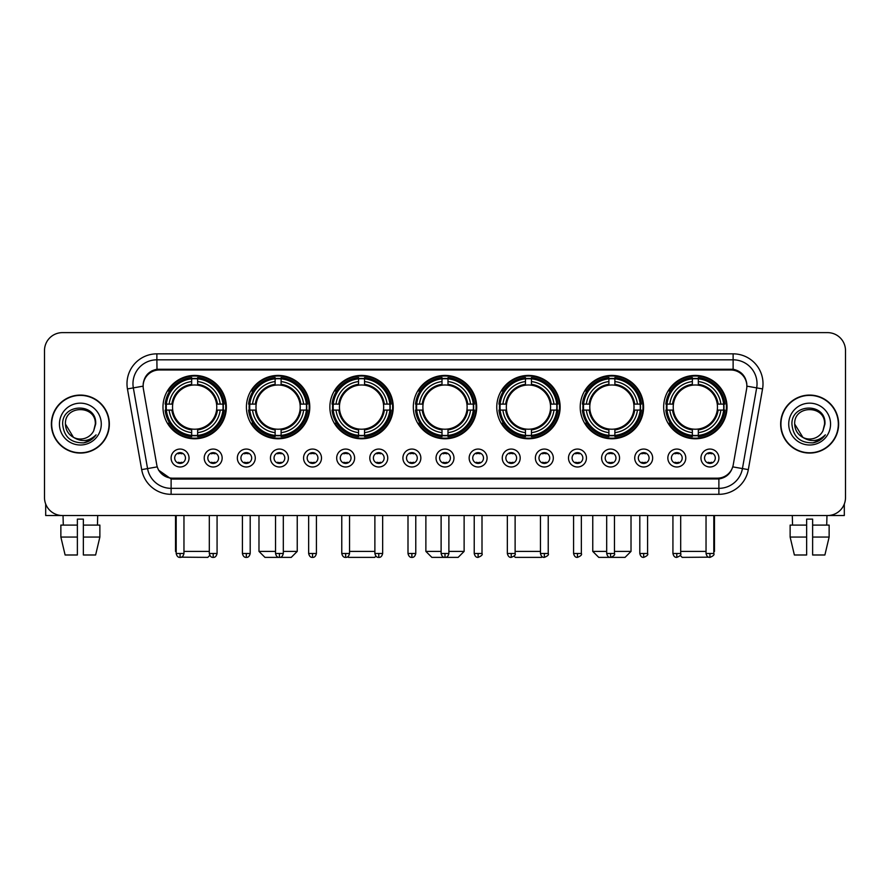 <?xml version="1.0" encoding="UTF-8"?>
<svg xmlns="http://www.w3.org/2000/svg" width="890" height="890" viewBox="0 0 890 890"><rect width="100%" height="100%" fill="white"/><g stroke="black" fill="none" stroke-linecap="round" stroke-linejoin="round"><path stroke-width="1.33" d="M496.765 407.097A31.684 31.684 0 0 0 528.449 438.781A31.684 31.684 0 0 0 560.133 407.097A31.684 31.684 0 0 0 528.449 375.424A31.684 31.684 0 0 0 496.765 407.097M246.419 407.097A31.684 31.684 0 0 0 278.103 438.781A31.684 31.684 0 0 0 309.787 407.097A31.684 31.684 0 0 0 278.103 375.424A31.684 31.684 0 0 0 246.419 407.097M329.867 407.097A31.684 31.684 0 0 0 361.551 438.781A31.684 31.684 0 0 0 393.235 407.097A31.684 31.684 0 0 0 361.551 375.424A31.684 31.684 0 0 0 329.867 407.097M413.316 407.097A31.684 31.684 0 0 0 445 438.781A31.684 31.684 0 0 0 476.684 407.097A31.684 31.684 0 0 0 445 375.424A31.684 31.684 0 0 0 413.316 407.097M580.213 407.097A31.684 31.684 0 0 0 611.897 438.781A31.684 31.684 0 0 0 643.581 407.097A31.684 31.684 0 0 0 611.897 375.424A31.684 31.684 0 0 0 580.213 407.097M663.662 407.097A31.684 31.684 0 0 0 695.346 438.781A31.684 31.684 0 0 0 727.019 407.097A31.684 31.684 0 0 0 695.346 375.424A31.684 31.684 0 0 0 663.662 407.097M162.981 407.097A31.684 31.684 0 0 0 194.654 438.781A31.684 31.684 0 0 0 226.338 407.097A31.684 31.684 0 0 0 194.654 375.424A31.684 31.684 0 0 0 162.981 407.097M222.155 458.027A8.967 8.967 0 0 1 213.188 466.994A8.967 8.967 0 0 1 204.222 458.027A8.967 8.967 0 0 1 213.188 449.061A8.967 8.967 0 0 1 222.155 458.027M207.804 458.027A5.385 5.385 0 0 0 213.188 463.412A5.385 5.385 0 0 0 218.573 458.027A5.385 5.385 0 0 0 213.188 452.654A5.385 5.385 0 0 0 207.804 458.027M255.274 458.027A8.967 8.967 0 0 1 246.308 466.994A8.967 8.967 0 0 1 237.341 458.027A8.967 8.967 0 0 1 246.308 449.061A8.967 8.967 0 0 1 255.274 458.027M240.923 458.027A5.385 5.385 0 0 0 246.308 463.412A5.385 5.385 0 0 0 251.681 458.027A5.385 5.385 0 0 0 246.308 452.654A5.385 5.385 0 0 0 240.923 458.027M288.382 458.027A8.967 8.967 0 0 1 279.416 466.994A8.967 8.967 0 0 1 270.449 458.027A8.967 8.967 0 0 1 279.416 449.061A8.967 8.967 0 0 1 288.382 458.027M274.042 458.027A5.385 5.385 0 0 0 279.416 463.412A5.385 5.385 0 0 0 284.8 458.027A5.385 5.385 0 0 0 279.416 452.654A5.385 5.385 0 0 0 274.042 458.027M321.501 458.027A8.967 8.967 0 0 1 312.535 466.994A8.967 8.967 0 0 1 303.568 458.027A8.967 8.967 0 0 1 312.535 449.061A8.967 8.967 0 0 1 321.501 458.027M307.161 458.027A5.385 5.385 0 0 0 312.535 463.412A5.385 5.385 0 0 0 317.919 458.027A5.385 5.385 0 0 0 312.535 452.654A5.385 5.385 0 0 0 307.161 458.027M354.62 458.027A8.967 8.967 0 0 1 345.654 466.994A8.967 8.967 0 0 1 336.687 458.027A8.967 8.967 0 0 1 345.654 449.061A8.967 8.967 0 0 1 354.62 458.027M340.269 458.027A5.385 5.385 0 0 0 345.654 463.412A5.385 5.385 0 0 0 351.027 458.027A5.385 5.385 0 0 0 345.654 452.654A5.385 5.385 0 0 0 340.269 458.027M387.74 458.027A8.967 8.967 0 0 1 378.773 466.994A8.967 8.967 0 0 1 369.806 458.027A8.967 8.967 0 0 1 378.773 449.061A8.967 8.967 0 0 1 387.74 458.027M373.388 458.027A5.385 5.385 0 0 0 378.773 463.412A5.385 5.385 0 0 0 384.146 458.027A5.385 5.385 0 0 0 378.773 452.654A5.385 5.385 0 0 0 373.388 458.027M420.848 458.027A8.967 8.967 0 0 1 411.881 466.994A8.967 8.967 0 0 1 402.914 458.027A8.967 8.967 0 0 1 411.881 449.061A8.967 8.967 0 0 1 420.848 458.027M406.507 458.027A5.385 5.385 0 0 0 411.881 463.412A5.385 5.385 0 0 0 417.265 458.027A5.385 5.385 0 0 0 411.881 452.654A5.385 5.385 0 0 0 406.507 458.027M453.967 458.027A8.967 8.967 0 0 1 445 466.994A8.967 8.967 0 0 1 436.033 458.027A8.967 8.967 0 0 1 445 449.061A8.967 8.967 0 0 1 453.967 458.027M439.616 458.027A5.385 5.385 0 0 0 445 463.412A5.385 5.385 0 0 0 450.385 458.027A5.385 5.385 0 0 0 445 452.654A5.385 5.385 0 0 0 439.616 458.027M487.086 458.027A8.967 8.967 0 0 1 478.119 466.994A8.967 8.967 0 0 1 469.152 458.027A8.967 8.967 0 0 1 478.119 449.061A8.967 8.967 0 0 1 487.086 458.027M472.735 458.027A5.385 5.385 0 0 0 478.119 463.412A5.385 5.385 0 0 0 483.493 458.027A5.385 5.385 0 0 0 478.119 452.654A5.385 5.385 0 0 0 472.735 458.027M520.194 458.027A8.967 8.967 0 0 1 511.227 466.994A8.967 8.967 0 0 1 502.26 458.027A8.967 8.967 0 0 1 511.227 449.061A8.967 8.967 0 0 1 520.194 458.027M505.854 458.027A5.385 5.385 0 0 0 511.227 463.412A5.385 5.385 0 0 0 516.612 458.027A5.385 5.385 0 0 0 511.227 452.654A5.385 5.385 0 0 0 505.854 458.027M553.313 458.027A8.967 8.967 0 0 1 544.346 466.994A8.967 8.967 0 0 1 535.38 458.027A8.967 8.967 0 0 1 544.346 449.061A8.967 8.967 0 0 1 553.313 458.027M538.973 458.027A5.385 5.385 0 0 0 544.346 463.412A5.385 5.385 0 0 0 549.731 458.027A5.385 5.385 0 0 0 544.346 452.654A5.385 5.385 0 0 0 538.973 458.027M586.432 458.027A8.967 8.967 0 0 1 577.465 466.994A8.967 8.967 0 0 1 568.499 458.027A8.967 8.967 0 0 1 577.465 449.061A8.967 8.967 0 0 1 586.432 458.027M572.081 458.027A5.385 5.385 0 0 0 577.465 463.412A5.385 5.385 0 0 0 582.839 458.027A5.385 5.385 0 0 0 577.465 452.654A5.385 5.385 0 0 0 572.081 458.027M619.551 458.027A8.967 8.967 0 0 1 610.585 466.994A8.967 8.967 0 0 1 601.618 458.027A8.967 8.967 0 0 1 610.585 449.061A8.967 8.967 0 0 1 619.551 458.027M605.2 458.027A5.385 5.385 0 0 0 610.585 463.412A5.385 5.385 0 0 0 615.958 458.027A5.385 5.385 0 0 0 610.585 452.654A5.385 5.385 0 0 0 605.2 458.027M652.659 458.027A8.967 8.967 0 0 1 643.692 466.994A8.967 8.967 0 0 1 634.726 458.027A8.967 8.967 0 0 1 643.692 449.061A8.967 8.967 0 0 1 652.659 458.027M638.319 458.027A5.385 5.385 0 0 0 643.692 463.412A5.385 5.385 0 0 0 649.077 458.027A5.385 5.385 0 0 0 643.692 452.654A5.385 5.385 0 0 0 638.319 458.027M685.778 458.027A8.967 8.967 0 0 1 676.812 466.994A8.967 8.967 0 0 1 667.845 458.027A8.967 8.967 0 0 1 676.812 449.061A8.967 8.967 0 0 1 685.778 458.027M671.427 458.027A5.385 5.385 0 0 0 676.812 463.412A5.385 5.385 0 0 0 682.196 458.027A5.385 5.385 0 0 0 676.812 452.654A5.385 5.385 0 0 0 671.427 458.027M718.898 458.027A8.967 8.967 0 0 1 709.931 466.994A8.967 8.967 0 0 1 700.964 458.027A8.967 8.967 0 0 1 709.931 449.061A8.967 8.967 0 0 1 718.898 458.027M704.546 458.027A5.385 5.385 0 0 0 709.931 463.412A5.385 5.385 0 0 0 715.304 458.027A5.385 5.385 0 0 0 709.931 452.654A5.385 5.385 0 0 0 704.546 458.027M189.036 458.027A8.967 8.967 0 0 1 180.069 466.994A8.967 8.967 0 0 1 171.103 458.027A8.967 8.967 0 0 1 180.069 449.061A8.967 8.967 0 0 1 189.036 458.027M174.696 458.027A5.385 5.385 0 0 0 180.069 463.412A5.385 5.385 0 0 0 185.454 458.027A5.385 5.385 0 0 0 180.069 452.654A5.385 5.385 0 0 0 174.696 458.027M143.379 388.919A16.142 16.142 0 0 1 159.266 369.984L730.735 369.984A16.142 16.142 0 0 1 746.621 388.919L733.238 464.836A16.142 16.142 0 0 1 717.34 478.175L172.66 478.175A16.142 16.142 0 0 1 156.762 464.836L143.379 388.919M165.818 410.09A28.992 28.992 0 0 1 165.818 404.116M666.51 410.09A28.992 28.992 0 0 1 666.51 404.116M583.061 410.09A28.992 28.992 0 0 1 583.061 404.116M416.164 410.09A28.992 28.992 0 0 1 416.164 404.116M332.715 410.09A28.992 28.992 0 0 1 332.715 404.116M249.267 410.09A28.992 28.992 0 0 1 249.267 404.116M499.613 410.09A28.992 28.992 0 0 1 499.613 404.116M51.375 424.074A28.992 28.992 0 0 0 80.367 453.066A28.992 28.992 0 0 0 109.359 424.074A28.992 28.992 0 0 0 80.367 395.082A28.992 28.992 0 0 0 51.375 424.074M780.641 424.074A28.992 28.992 0 0 0 809.633 453.066A28.992 28.992 0 0 0 838.625 424.074A28.992 28.992 0 0 0 809.633 395.082A28.992 28.992 0 0 0 780.641 424.074M143.201 383.735L143.157 386.149L143.201 383.735C144.447 375.78 149.008 370.963 156.874 369.261L733.126 369.261C740.981 370.952 745.542 375.769 746.799 383.735L746.844 386.149M156.874 353.842L733.126 353.842A29.893 29.893 0 0 1 762.552 388.919L748.323 469.62A29.893 29.893 0 0 1 718.886 494.317L171.114 494.317A29.893 29.893 0 0 1 141.677 469.62L127.448 388.919A29.893 29.893 0 0 1 156.874 353.842L156.874 359.816L733.126 359.816A23.908 23.908 0 0 1 756.667 387.884L742.438 468.574A23.908 23.908 0 0 1 718.886 488.343L171.114 488.343A23.908 23.908 0 0 1 147.562 468.574L133.333 387.884A23.908 23.908 0 0 1 156.874 359.816L157.007 369.239M147.506 374.167L151.801 370.919M151.945 370.841L156.117 369.395M718.886 494.317L718.886 478.965C725.995 477.785 730.59 473.747 732.681 466.861C730.601 473.747 726.006 477.774 718.886 478.965L172.971 479.076L171.114 478.965L158.52 470.109M745.253 378.194L746.799 383.735M845.5 350.549A17.934 17.934 0 0 0 827.567 332.626L62.434 332.626A17.934 17.934 0 0 0 44.5 350.549L44.5 497.599A17.934 17.934 0 0 0 62.434 515.533L827.567 515.533A17.934 17.934 0 0 0 845.5 497.599L845.5 350.549L845.5 497.599M732.748 466.872L742.438 468.574L756.667 387.884L762.552 388.919M44.5 350.549L44.5 497.599M827.567 332.626L62.434 332.626M62.434 515.533L827.567 515.533M109.058 424.074A28.691 28.691 0 0 0 80.367 395.382A28.691 28.691 0 0 0 51.676 424.074A28.691 28.691 0 0 0 80.367 452.776A28.691 28.691 0 0 0 109.058 424.074M73.447 437.324L65.426 424.074C64.503 404.805 96.22 404.805 95.308 424.074L93.673 430.882L95.675 424.074C97.155 402.503 62 403.025 62.656 424.074C63.846 436.79 70.855 443.042 83.671 442.842C88.9 441.841 93.038 439.171 96.087 434.832C89.2 441.462 81.713 442.33 73.659 437.435A14.941 14.941 0 0 0 93.673 430.882L95.308 424.285M73.659 437.435C68.43 434.554 65.682 430.104 65.426 424.074M59.441 424.074A20.926 20.926 0 0 0 80.367 445A20.926 20.926 0 0 0 101.282 424.074A20.926 20.926 0 0 0 80.367 403.159A20.926 20.926 0 0 0 59.441 424.074M96.053 434.899L90.747 440.049M90.624 440.127L83.771 442.831M45.69 504.04L45.69 515.533L115.033 515.533M60.865 525.1L60.865 537.059L65.115 554.993L60.865 537.059L60.865 525.1L77.374 525.1L77.374 519.126L83.36 519.126L83.36 525.1L99.869 525.1L99.869 537.059L95.619 554.993L99.869 537.059L83.36 537.059L83.36 525.1L83.36 554.993L95.619 554.993M97.7 515.533L97.444 525.1M77.374 525.1L77.374 554.993L65.115 554.993M60.865 537.059L77.374 537.059M63.034 515.533L63.29 525.1M838.324 424.074A28.691 28.691 0 0 0 809.633 395.382A28.691 28.691 0 0 0 780.942 424.074A28.691 28.691 0 0 0 809.633 452.776A28.691 28.691 0 0 0 838.324 424.074M824.574 424.285L822.939 430.882L824.941 424.074C826.421 402.503 791.266 403.025 791.922 424.074C793.112 436.79 800.121 443.042 812.948 442.842C818.166 441.841 822.304 439.171 825.364 434.832C818.466 441.462 810.99 442.33 802.925 437.435L794.692 424.074C793.78 404.805 825.497 404.805 824.574 424.074L822.939 430.882A14.941 14.941 0 0 1 802.925 437.435C797.707 434.554 794.959 430.104 794.692 424.074M788.718 424.074A20.926 20.926 0 0 0 809.633 445A20.926 20.926 0 0 0 830.559 424.074A20.926 20.926 0 0 0 809.633 403.159A20.926 20.926 0 0 0 788.718 424.074M825.319 434.899L820.024 440.049M819.901 440.127L813.037 442.831M209.795 555.393L207.804 557.374L181.304 557.173M183.963 551.399L209.306 551.399M197.647 435.399L197.647 436.601A29.648 29.648 0 0 0 224.158 410.09L222.956 410.09A28.458 28.458 0 0 1 197.647 435.399L197.647 432.629A25.699 25.699 0 0 0 220.186 410.09L216.57 410.09A22.116 22.116 0 0 0 197.647 385.192L197.647 378.806A28.458 28.458 0 0 1 222.956 404.116L224.158 404.116A29.648 29.648 0 0 0 197.647 377.605L197.647 378.806M166.363 410.09L165.162 410.09A29.648 29.648 0 0 0 191.673 436.601L191.673 435.399A28.458 28.458 0 0 1 166.363 410.09L169.133 410.09A25.699 25.699 0 0 0 191.673 432.629L191.673 429.013A22.116 22.116 0 0 0 216.57 410.09L217.46 410.09A22.995 22.995 0 0 1 197.647 429.903L197.647 432.629M191.673 378.806L191.673 377.605A29.648 29.648 0 0 0 165.162 404.116L166.363 404.116A28.458 28.458 0 0 1 191.673 378.806L191.673 381.576A25.699 25.699 0 0 0 169.133 404.116L172.738 404.116A22.116 22.116 0 0 0 191.673 429.013L191.673 429.903A22.995 22.995 0 0 1 171.859 410.09L169.133 410.09M166.419 410.09A28.391 28.391 0 0 1 166.419 404.116M197.647 378.862A28.391 28.391 0 0 0 191.673 378.862M222.889 404.116A28.391 28.391 0 0 1 222.889 410.09M222.956 404.116L220.186 404.116A25.699 25.699 0 0 0 197.647 381.576M220.186 410.09L222.956 410.09M191.673 432.629L191.673 435.399M216.57 404.116L220.186 404.116M216.57 410.09A22.116 22.116 0 0 1 197.647 429.013L197.647 429.903M191.673 429.013A22.116 22.116 0 0 1 172.738 410.09L171.859 410.09M197.647 435.332A28.391 28.391 0 0 1 191.673 435.332M169.133 404.116L166.363 404.116M191.673 385.147L191.673 381.576M197.647 385.192A22.116 22.116 0 0 0 172.738 404.116L171.859 404.116A22.995 22.995 0 0 1 191.673 384.302M197.647 385.147L197.647 384.302A22.995 22.995 0 0 1 217.46 404.116M175.53 515.533L175.53 551.399L176.187 551.399M169.79 390.966L168.088 390.966A31.083 31.083 0 0 1 225.737 407.097A31.083 31.083 0 0 1 168.088 423.24L169.79 423.24M283.309 551.399L297.238 551.399L291.252 557.374L264.953 557.374L258.979 551.399L275.533 551.399M281.095 435.399L281.095 436.601A29.648 29.648 0 0 0 307.606 410.09L306.405 410.09A28.458 28.458 0 0 1 281.095 435.399L281.095 432.629A25.699 25.699 0 0 0 303.635 410.09L300.019 410.09A22.116 22.116 0 0 0 281.095 385.192L281.095 378.806A28.458 28.458 0 0 1 306.405 404.116L307.606 404.116A29.648 29.648 0 0 0 281.095 377.605L281.095 378.806M249.812 410.09L248.61 410.09A29.648 29.648 0 0 0 275.121 436.601L275.121 435.399A28.458 28.458 0 0 1 249.812 410.09L252.571 410.09A25.699 25.699 0 0 0 275.121 432.629L275.121 429.013A22.116 22.116 0 0 0 300.019 410.09L300.898 410.09A22.995 22.995 0 0 1 281.095 429.903L281.095 432.629M275.121 378.806L275.121 377.605A29.648 29.648 0 0 0 248.61 404.116L249.812 404.116A28.458 28.458 0 0 1 275.121 378.806L275.121 381.576A25.699 25.699 0 0 0 252.571 404.116L256.187 404.116A22.116 22.116 0 0 0 275.121 429.013L275.121 429.903A22.995 22.995 0 0 1 255.308 410.09L252.571 410.09M249.868 410.09A28.391 28.391 0 0 1 249.868 404.116M281.095 378.862A28.391 28.391 0 0 0 275.121 378.862M306.338 404.116A28.391 28.391 0 0 1 306.338 410.09M306.405 404.116L303.635 404.116A25.699 25.699 0 0 0 281.095 381.576M303.635 410.09L306.405 410.09M275.121 432.629L275.121 435.399M300.019 404.116L303.635 404.116M300.019 410.09A22.116 22.116 0 0 1 281.095 429.013L281.095 429.903M275.121 429.013A22.116 22.116 0 0 1 256.187 410.09L255.308 410.09M281.095 435.332A28.391 28.391 0 0 1 275.121 435.332M252.571 404.116L249.812 404.116M275.121 385.147L275.121 381.576M281.095 385.192A22.116 22.116 0 0 0 256.187 404.116L255.308 404.116A22.995 22.995 0 0 1 275.121 384.302M281.095 385.147L281.095 384.302A22.995 22.995 0 0 1 300.898 404.116M253.238 390.966L251.536 390.966A31.083 31.083 0 0 1 309.186 407.097A31.083 31.083 0 0 1 251.536 423.24L253.238 423.24M375.936 556.15L374.701 557.374L348.402 557.374L347.768 556.751M349.536 551.399L374.879 551.399M364.544 435.399L364.544 436.601A29.648 29.648 0 0 0 391.055 410.09L389.853 410.09A28.458 28.458 0 0 1 364.544 435.399L364.544 432.629A25.699 25.699 0 0 0 387.083 410.09L383.468 410.09A22.116 22.116 0 0 0 364.544 385.192L364.544 378.806A28.458 28.458 0 0 1 389.853 404.116L391.055 404.116A29.648 29.648 0 0 0 364.544 377.605L364.544 378.806M333.261 410.09L332.059 410.09A29.648 29.648 0 0 0 358.559 436.601L358.559 435.399A28.458 28.458 0 0 1 333.261 410.09L336.02 410.09A25.699 25.699 0 0 0 358.559 432.629L358.559 429.013A22.116 22.116 0 0 0 383.468 410.09L384.347 410.09A22.995 22.995 0 0 1 364.544 429.903L364.544 432.629M358.559 378.806L358.559 377.605A29.648 29.648 0 0 0 332.059 404.116L333.261 404.116A28.458 28.458 0 0 1 358.559 378.806L358.559 381.576A25.699 25.699 0 0 0 336.02 404.116L339.635 404.116A22.116 22.116 0 0 0 358.559 429.013L358.559 429.903A22.995 22.995 0 0 1 338.756 410.09L336.02 410.09M333.316 410.09A28.391 28.391 0 0 1 333.316 404.116M364.544 378.862A28.391 28.391 0 0 0 358.559 378.862M389.787 404.116A28.391 28.391 0 0 1 389.787 410.09M389.853 404.116L387.083 404.116A25.699 25.699 0 0 0 364.544 381.576M387.083 410.09L389.853 410.09M358.559 432.629L358.559 435.399M383.468 404.116L387.083 404.116M383.468 410.09A22.116 22.116 0 0 1 364.544 429.013L364.544 429.903M358.559 429.013A22.116 22.116 0 0 1 339.635 410.09L338.756 410.09M364.544 435.332A28.391 28.391 0 0 1 358.559 435.332M336.02 404.116L333.261 404.116M358.559 385.147L358.559 381.576M364.544 385.192A22.116 22.116 0 0 0 339.635 404.116L338.756 404.116A22.995 22.995 0 0 1 358.559 384.302M364.544 385.147L364.544 384.302A22.995 22.995 0 0 1 384.347 404.116M336.676 390.966L334.985 390.966A31.083 31.083 0 0 1 392.635 407.097A31.083 31.083 0 0 1 334.985 423.24L336.676 423.24M448.883 551.399L464.124 551.399L458.15 557.374L431.85 557.374L425.876 551.399L441.117 551.399M447.993 435.399L447.993 436.601A29.648 29.648 0 0 0 474.492 410.09L473.291 410.09A28.458 28.458 0 0 1 447.993 435.399L447.993 432.629A25.699 25.699 0 0 0 470.532 410.09L466.916 410.09A22.116 22.116 0 0 0 447.993 385.192L447.993 378.806A28.458 28.458 0 0 1 473.291 404.116L474.492 404.116A29.648 29.648 0 0 0 447.993 377.605L447.993 378.806M416.709 410.09L415.508 410.09A29.648 29.648 0 0 0 442.007 436.601L442.007 435.399A28.458 28.458 0 0 1 416.709 410.09L419.468 410.09A25.699 25.699 0 0 0 442.007 432.629L442.007 429.013A22.116 22.116 0 0 0 466.916 410.09L467.795 410.09A22.995 22.995 0 0 1 447.993 429.903L447.993 432.629M442.007 378.806L442.007 377.605A29.648 29.648 0 0 0 415.508 404.116L416.709 404.116A28.458 28.458 0 0 1 442.007 378.806L442.007 381.576A25.699 25.699 0 0 0 419.468 404.116L423.084 404.116A22.116 22.116 0 0 0 442.007 429.013L442.007 429.903A22.995 22.995 0 0 1 422.205 410.09L419.468 410.09M416.765 410.09A28.391 28.391 0 0 1 416.765 404.116M447.993 378.862A28.391 28.391 0 0 0 442.007 378.862M473.235 404.116A28.391 28.391 0 0 1 473.235 410.09M473.291 404.116L470.532 404.116A25.699 25.699 0 0 0 447.993 381.576M470.532 410.09L473.291 410.09M442.007 432.629L442.007 435.399M466.916 404.116L470.532 404.116M466.916 410.09A22.116 22.116 0 0 1 447.993 429.013L447.993 429.903M442.007 429.013A22.116 22.116 0 0 1 423.084 410.09L422.205 410.09M447.993 435.332A28.391 28.391 0 0 1 442.007 435.332M419.468 404.116L416.709 404.116M442.007 385.147L442.007 381.576M447.993 385.192A22.116 22.116 0 0 0 423.084 404.116L422.205 404.116A22.995 22.995 0 0 1 442.007 384.302M447.993 385.147L447.993 384.302A22.995 22.995 0 0 1 467.795 404.116M420.125 390.966L418.434 390.966A31.083 31.083 0 0 1 476.083 407.097A31.083 31.083 0 0 1 418.434 423.24L420.125 423.24M542.232 556.751L541.598 557.374L515.299 557.374L514.064 556.15M515.121 551.399L540.464 551.399M531.441 435.399L531.441 436.601A29.648 29.648 0 0 0 557.941 410.09L556.74 410.09A28.458 28.458 0 0 1 531.441 435.399L531.441 432.629A25.699 25.699 0 0 0 553.981 410.09L550.365 410.09A22.116 22.116 0 0 0 531.441 385.192L531.441 378.806A28.458 28.458 0 0 1 556.74 404.116L557.941 404.116A29.648 29.648 0 0 0 531.441 377.605L531.441 378.806M500.147 410.09L498.945 410.09A29.648 29.648 0 0 0 525.456 436.601L525.456 435.399A28.458 28.458 0 0 1 500.147 410.09L502.917 410.09A25.699 25.699 0 0 0 525.456 432.629L525.456 429.013A22.116 22.116 0 0 0 550.365 410.09L551.244 410.09A22.995 22.995 0 0 1 531.441 429.903L531.441 432.629M525.456 378.806L525.456 377.605A29.648 29.648 0 0 0 498.945 404.116L500.147 404.116A28.458 28.458 0 0 1 525.456 378.806L525.456 381.576A25.699 25.699 0 0 0 502.917 404.116L506.532 404.116A22.116 22.116 0 0 0 525.456 429.013L525.456 429.903A22.995 22.995 0 0 1 505.654 410.09L502.917 410.09M500.213 410.09A28.391 28.391 0 0 1 500.213 404.116M531.441 378.862A28.391 28.391 0 0 0 525.456 378.862M556.684 404.116A28.391 28.391 0 0 1 556.684 410.09M556.74 404.116L553.981 404.116A25.699 25.699 0 0 0 531.441 381.576M553.981 410.09L556.74 410.09M525.456 432.629L525.456 435.399M550.365 404.116L553.981 404.116M550.365 410.09A22.116 22.116 0 0 1 531.441 429.013L531.441 429.903M525.456 429.013A22.116 22.116 0 0 1 506.532 410.09L505.654 410.09M531.441 435.332A28.391 28.391 0 0 1 525.456 435.332M502.917 404.116L500.147 404.116M525.456 385.147L525.456 381.576M531.441 385.192A22.116 22.116 0 0 0 506.532 404.116L505.654 404.116A22.995 22.995 0 0 1 525.456 384.302M531.441 385.147L531.441 384.302A22.995 22.995 0 0 1 551.244 404.116M503.573 390.966L501.882 390.966A31.083 31.083 0 0 1 559.532 407.097A31.083 31.083 0 0 1 501.882 423.24L503.573 423.24M614.467 551.399L631.021 551.399L625.047 557.374L598.748 557.374L592.762 551.399L606.691 551.399M614.879 435.399L614.879 436.601A29.648 29.648 0 0 0 641.39 410.09L640.188 410.09A28.458 28.458 0 0 1 614.879 435.399L614.879 432.629A25.699 25.699 0 0 0 637.429 410.09L633.814 410.09A22.116 22.116 0 0 0 614.879 385.192L614.879 378.806A28.458 28.458 0 0 1 640.188 404.116L641.39 404.116A29.648 29.648 0 0 0 614.879 377.605L614.879 378.806M583.595 410.09L582.394 410.09A29.648 29.648 0 0 0 608.905 436.601L608.905 435.399A28.458 28.458 0 0 1 583.595 410.09L586.365 410.09A25.699 25.699 0 0 0 608.905 432.629L608.905 429.013A22.116 22.116 0 0 0 633.814 410.09L634.692 410.09A22.995 22.995 0 0 1 614.879 429.903L614.879 432.629M608.905 378.806L608.905 377.605A29.648 29.648 0 0 0 582.394 404.116L583.595 404.116A28.458 28.458 0 0 1 608.905 378.806L608.905 381.576A25.699 25.699 0 0 0 586.365 404.116L589.981 404.116A22.116 22.116 0 0 0 608.905 429.013L608.905 429.903A22.995 22.995 0 0 1 589.102 410.09L586.365 410.09M583.662 410.09A28.391 28.391 0 0 1 583.662 404.116M614.879 378.862A28.391 28.391 0 0 0 608.905 378.862M640.133 404.116A28.391 28.391 0 0 1 640.133 410.09M640.188 404.116L637.429 404.116A25.699 25.699 0 0 0 614.879 381.576M637.429 410.09L640.188 410.09M608.905 432.629L608.905 435.399M633.814 404.116L637.429 404.116M633.814 410.09A22.116 22.116 0 0 1 614.879 429.013L614.879 429.903M608.905 429.013A22.116 22.116 0 0 1 589.981 410.09L589.102 410.09M614.879 435.332A28.391 28.391 0 0 1 608.905 435.332M586.365 404.116L583.595 404.116M608.905 385.147L608.905 381.576M614.879 385.192A22.116 22.116 0 0 0 589.981 404.116L589.102 404.116A22.995 22.995 0 0 1 608.905 384.302M614.879 385.147L614.879 384.302A22.995 22.995 0 0 1 634.692 404.116M587.022 390.966L585.331 390.966A31.083 31.083 0 0 1 642.981 407.097A31.083 31.083 0 0 1 585.331 423.24L587.022 423.24M708.696 557.173L682.196 557.374L680.205 555.393M680.694 551.399L706.037 551.399M713.813 551.399L714.47 551.399L713.813 552.056M698.327 435.399L698.327 436.601A29.648 29.648 0 0 0 724.838 410.09L723.637 410.09A28.458 28.458 0 0 1 698.327 435.399L698.327 432.629A25.699 25.699 0 0 0 720.867 410.09L717.262 410.09A22.116 22.116 0 0 0 698.327 385.192L698.327 378.806A28.458 28.458 0 0 1 723.637 404.116L724.838 404.116A29.648 29.648 0 0 0 698.327 377.605L698.327 378.806M667.044 410.09L665.842 410.09A29.648 29.648 0 0 0 692.353 436.601L692.353 435.399A28.458 28.458 0 0 1 667.044 410.09L669.814 410.09A25.699 25.699 0 0 0 692.353 432.629L692.353 429.013A22.116 22.116 0 0 0 717.262 410.09L718.141 410.09A22.995 22.995 0 0 1 698.327 429.903L698.327 432.629M692.353 378.806L692.353 377.605A29.648 29.648 0 0 0 665.842 404.116L667.044 404.116A28.458 28.458 0 0 1 692.353 378.806L692.353 381.576A25.699 25.699 0 0 0 669.814 404.116L673.43 404.116A22.116 22.116 0 0 0 692.353 429.013L692.353 429.903A22.995 22.995 0 0 1 672.54 410.09L669.814 410.09M667.111 410.09A28.391 28.391 0 0 1 667.111 404.116M698.327 378.862A28.391 28.391 0 0 0 692.353 378.862M723.581 404.116A28.391 28.391 0 0 1 723.581 410.09M723.637 404.116L720.867 404.116A25.699 25.699 0 0 0 698.327 381.576M720.867 410.09L723.637 410.09M692.353 432.629L692.353 435.399M717.262 404.116L720.867 404.116M717.262 410.09A22.116 22.116 0 0 1 698.327 429.013L698.327 429.903M692.353 429.013A22.116 22.116 0 0 1 673.43 410.09L672.54 410.09M698.327 435.332A28.391 28.391 0 0 1 692.353 435.332M669.814 404.116L667.044 404.116M692.353 385.147L692.353 381.576M698.327 385.192A22.116 22.116 0 0 0 673.43 404.116L672.54 404.116A22.995 22.995 0 0 1 692.353 384.302M698.327 385.147L698.327 384.302A22.995 22.995 0 0 1 718.141 404.116M670.47 390.966L668.779 390.966A31.083 31.083 0 0 1 726.429 407.097A31.083 31.083 0 0 1 668.779 423.24L670.47 423.24M178.278 463.1L178.278 462.255A4.583 4.583 0 0 0 181.86 462.255L181.86 463.1M181.86 452.954L181.86 453.811A4.583 4.583 0 0 0 178.278 453.811L178.278 452.954M844.31 504.04L844.31 515.533L774.968 515.533M790.131 525.1L790.131 537.059L794.381 554.993L790.131 537.059L790.131 525.1L806.64 525.1L806.64 519.126L812.626 519.126L812.626 525.1L829.135 525.1L829.135 537.059L824.885 554.993L829.135 537.059L812.626 537.059L812.626 525.1M826.966 515.533L826.71 525.1M806.64 525.1L806.64 554.993L794.381 554.993M790.131 537.059L806.64 537.059M824.885 554.993L812.626 554.993L812.626 537.059M792.3 515.533L792.556 525.1M211.397 463.1L211.397 462.255A4.583 4.583 0 0 0 214.98 462.255L214.98 463.1M214.98 452.954L214.98 453.811A4.583 4.583 0 0 0 211.397 453.811L211.397 452.954M244.516 463.1L244.516 462.255A4.583 4.583 0 0 0 248.099 462.255L248.099 463.1M248.099 452.954L248.099 453.811A4.583 4.583 0 0 0 244.516 453.811L244.516 452.954M277.624 463.1L277.624 462.255A4.583 4.583 0 0 0 281.218 462.255L281.218 463.1M281.218 452.954L281.218 453.811A4.583 4.583 0 0 0 277.624 453.811L277.624 452.954M310.743 463.1L310.743 462.255A4.583 4.583 0 0 0 314.326 462.255L314.326 463.1M314.326 452.954L314.326 453.811A4.583 4.583 0 0 0 310.743 453.811L310.743 452.954M343.863 463.1L343.863 462.255A4.583 4.583 0 0 0 347.445 462.255L347.445 463.1M347.445 452.954L347.445 453.811A4.583 4.583 0 0 0 343.863 453.811L343.863 452.954M376.971 463.1L376.971 462.255A4.583 4.583 0 0 0 380.564 462.255L380.564 463.1M380.564 452.954L380.564 453.811A4.583 4.583 0 0 0 376.971 453.811L376.971 452.954M410.09 463.1L410.09 462.255A4.583 4.583 0 0 0 413.672 462.255L413.672 463.1M413.672 452.954L413.672 453.811A4.583 4.583 0 0 0 410.09 453.811L410.09 452.954M443.209 463.1L443.209 462.255A4.583 4.583 0 0 0 446.791 462.255L446.791 463.1M446.791 452.954L446.791 453.811A4.583 4.583 0 0 0 443.209 453.811L443.209 452.954M476.328 463.1L476.328 462.255A4.583 4.583 0 0 0 479.91 462.255L479.91 463.1M479.91 452.954L479.91 453.811A4.583 4.583 0 0 0 476.328 453.811L476.328 452.954M509.436 463.1L509.436 462.255A4.583 4.583 0 0 0 513.029 462.255L513.029 463.1M513.029 452.954L513.029 453.811A4.583 4.583 0 0 0 509.436 453.811L509.436 452.954M542.555 463.1L542.555 462.255A4.583 4.583 0 0 0 546.137 462.255L546.137 463.1M546.137 452.954L546.137 453.811A4.583 4.583 0 0 0 542.555 453.811L542.555 452.954M575.674 463.1L575.674 462.255A4.583 4.583 0 0 0 579.256 462.255L579.256 463.1M579.256 452.954L579.256 453.811A4.583 4.583 0 0 0 575.674 453.811L575.674 452.954M608.782 463.1L608.782 462.255A4.583 4.583 0 0 0 612.376 462.255L612.376 463.1M612.376 452.954L612.376 453.811A4.583 4.583 0 0 0 608.782 453.811L608.782 452.954M641.901 463.1L641.901 462.255A4.583 4.583 0 0 0 645.484 462.255L645.484 463.1M645.484 452.954L645.484 453.811A4.583 4.583 0 0 0 641.901 453.811L641.901 452.954M675.02 463.1L675.02 462.255A4.583 4.583 0 0 0 678.603 462.255L678.603 463.1M678.603 452.954L678.603 453.811A4.583 4.583 0 0 0 675.02 453.811L675.02 452.954M708.14 463.1L708.14 462.255A4.583 4.583 0 0 0 711.722 462.255L711.722 463.1M711.722 452.954L711.722 453.811A4.583 4.583 0 0 0 708.14 453.811L708.14 452.954M733.126 353.842L733.126 369.261M127.448 388.919L133.333 387.884A23.908 23.908 0 0 1 132.966 383.735M133.333 387.884L143.134 386.149M171.114 494.317L171.114 478.965M141.677 469.62L157.252 466.872M746.866 386.149L756.667 387.884M742.438 468.574L748.323 469.62M191.673 435.611A28.658 28.658 0 0 0 197.647 435.611M223.167 410.09A28.658 28.658 0 0 0 223.167 404.116M197.647 378.595A28.658 28.658 0 0 0 191.673 378.595M275.121 435.611A28.658 28.658 0 0 0 281.095 435.611M306.605 410.09A28.658 28.658 0 0 0 306.605 404.116M281.095 378.595A28.658 28.658 0 0 0 275.121 378.595M358.559 435.611A28.658 28.658 0 0 0 364.544 435.611M390.054 410.09A28.658 28.658 0 0 0 390.054 404.116M364.544 378.595A28.658 28.658 0 0 0 358.559 378.595M442.007 435.611A28.658 28.658 0 0 0 447.993 435.611M473.502 410.09A28.658 28.658 0 0 0 473.502 404.116M447.993 378.595A28.658 28.658 0 0 0 442.007 378.595M525.456 435.611A28.658 28.658 0 0 0 531.441 435.611M556.951 410.09A28.658 28.658 0 0 0 556.951 404.116M531.441 378.595A28.658 28.658 0 0 0 525.456 378.595M608.905 435.611A28.658 28.658 0 0 0 614.879 435.611M640.399 410.09A28.658 28.658 0 0 0 640.399 404.116M614.879 378.595A28.658 28.658 0 0 0 608.905 378.595M692.353 435.611A28.658 28.658 0 0 0 698.327 435.611M723.848 410.09A28.658 28.658 0 0 0 723.848 404.116M698.327 378.595A28.658 28.658 0 0 0 692.353 378.595M180.069 553.491L176.187 553.491C176.865 556.261 178.156 557.563 180.069 557.374L180.069 553.491L183.963 553.491L183.963 515.533M213.188 553.491L209.306 553.491C209.984 556.261 211.275 557.563 213.188 557.374L213.188 553.491L217.071 553.491L217.071 515.533M246.308 553.491L242.414 553.491C243.092 556.261 244.394 557.563 246.308 557.374L246.308 553.491L250.19 553.491L250.19 515.533M279.416 553.491L275.533 553.491C276.212 556.261 277.513 557.563 279.416 557.374L279.416 553.491L283.309 553.491L283.309 515.533M312.535 553.491L308.652 553.491C309.331 556.261 310.621 557.563 312.535 557.374L312.535 553.491L316.417 553.491L316.417 515.533M345.654 553.491L341.771 553.491C342.45 556.261 343.74 557.563 345.654 557.374L345.654 553.491L349.536 553.491L349.536 515.533M378.773 553.491L374.879 553.491C375.558 556.261 376.859 557.563 378.773 557.374L378.773 553.491L382.656 553.491L382.656 515.533M411.881 553.491L407.998 553.491C408.677 556.261 409.967 557.563 411.881 557.374L411.881 553.491L415.775 553.491L415.775 515.533M445 553.491L441.117 553.491C441.796 556.261 443.087 557.563 445 557.374L445 553.491L448.883 553.491L448.883 515.533M478.119 553.491L474.225 553.491C474.904 556.261 476.206 557.563 478.119 557.374L478.119 553.491L482.002 553.491L482.002 515.533M511.227 553.491L507.345 553.491C508.023 556.261 509.325 557.563 511.227 557.374L511.227 553.491L515.121 553.491L515.121 515.533M544.346 553.491L540.464 553.491C541.142 556.261 542.433 557.563 544.346 557.374L544.346 553.491L548.229 553.491L548.229 515.533M577.465 553.491L573.583 553.491C574.261 556.261 575.552 557.563 577.465 557.374L577.465 553.491L581.348 553.491L581.348 515.533M610.585 553.491L606.691 553.491C607.369 556.261 608.671 557.563 610.585 557.374L610.585 553.491L614.467 553.491L614.467 515.533M643.692 553.491L639.81 553.491C640.489 556.261 641.779 557.563 643.692 557.374L643.692 553.491L647.586 553.491L647.586 515.533M676.812 553.491L672.929 553.491C673.608 556.261 674.898 557.563 676.812 557.374L676.812 553.491L680.694 553.491L680.694 515.533M709.931 553.491L706.037 553.491C706.716 556.261 708.017 557.563 709.931 557.374L709.931 553.491L713.813 553.491L713.813 515.533M176.187 552.056L175.53 551.399M297.238 515.533L297.238 551.399M258.979 515.533L258.979 551.399M464.124 515.533L464.124 551.399M425.876 515.533L425.876 551.399M631.021 515.533L631.021 551.399M592.762 515.533L592.762 551.399M714.47 515.533L714.47 551.399M176.187 553.491L176.187 515.533M183.963 553.491C183.284 556.261 181.983 557.563 180.069 557.374M209.306 553.491L209.306 515.533M217.071 553.491C216.392 556.261 215.102 557.563 213.188 557.374M242.414 553.491L242.414 515.533M250.19 553.491C249.512 556.261 248.221 557.563 246.308 557.374M275.533 553.491L275.533 515.533M283.309 553.491C282.631 556.261 281.329 557.563 279.416 557.374M308.652 553.491L308.652 515.533M316.417 553.491C315.739 556.261 314.448 557.563 312.535 557.374M341.771 553.491L341.771 515.533M349.536 553.491C348.858 556.261 347.567 557.563 345.654 557.374M374.879 553.491L374.879 515.533M382.656 553.491C381.977 556.261 380.675 557.563 378.773 557.374M407.998 553.491L407.998 515.533M415.775 553.491C415.096 556.261 413.794 557.563 411.881 557.374M441.117 553.491L441.117 515.533M448.883 553.491C448.204 556.261 446.914 557.563 445 557.374M474.225 553.491L474.225 515.533M482.002 553.491C482.792 554.737 481.49 556.028 478.119 557.374M507.345 553.491L507.345 515.533M515.121 553.491C515.911 554.737 514.609 556.028 511.227 557.374M540.464 553.491L540.464 515.533M548.229 553.491C549.019 554.737 547.728 556.028 544.346 557.374M573.583 553.491L573.583 515.533M581.348 553.491C582.138 554.737 580.847 556.028 577.465 557.374M606.691 553.491L606.691 515.533M614.467 553.491C615.257 554.737 613.955 556.028 610.585 557.374M639.81 553.491L639.81 515.533M647.586 553.491C648.365 554.737 647.075 556.028 643.692 557.374M672.929 553.491L672.929 515.533M680.694 553.491C681.484 554.737 680.194 556.028 676.812 557.374M706.037 553.491L706.037 515.533M713.813 553.491C714.603 554.737 713.302 556.028 709.931 557.374"/></g></svg>

